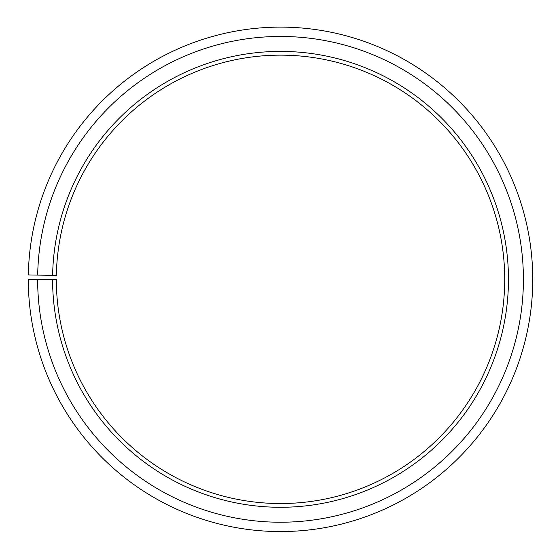 <?xml version="1.0" encoding="UTF-8"?>
<svg xmlns="http://www.w3.org/2000/svg" width="559" height="559" viewBox="0 0 559 559"><rect width="100%" height="100%" fill="white"/><g stroke="black" fill="none" stroke-linecap="round" stroke-linejoin="round"><path stroke-width="0.84" d="M56.361 275.426A224.194 224.194 0 0 1 394.871 86.498A224.194 224.194 0 0 1 391.489 474.151A224.194 224.194 0 0 1 56.326 279.339L52.588 279.339A227.932 227.932 0 0 0 393.34 477.4A227.932 227.932 0 0 0 396.778 83.284A227.932 227.932 0 0 0 52.623 275.363L56.361 275.426M37.642 279.339A242.879 242.879 0 0 0 400.74 490.383A242.879 242.879 0 0 0 404.402 70.427A242.879 242.879 0 0 0 37.684 275.105L28.341 274.937A252.221 252.221 0 0 1 409.167 62.391A252.221 252.221 0 0 1 405.359 498.502A252.221 252.221 0 0 1 28.299 279.339L52.588 279.339M37.684 275.105L52.623 275.363"/></g></svg>
